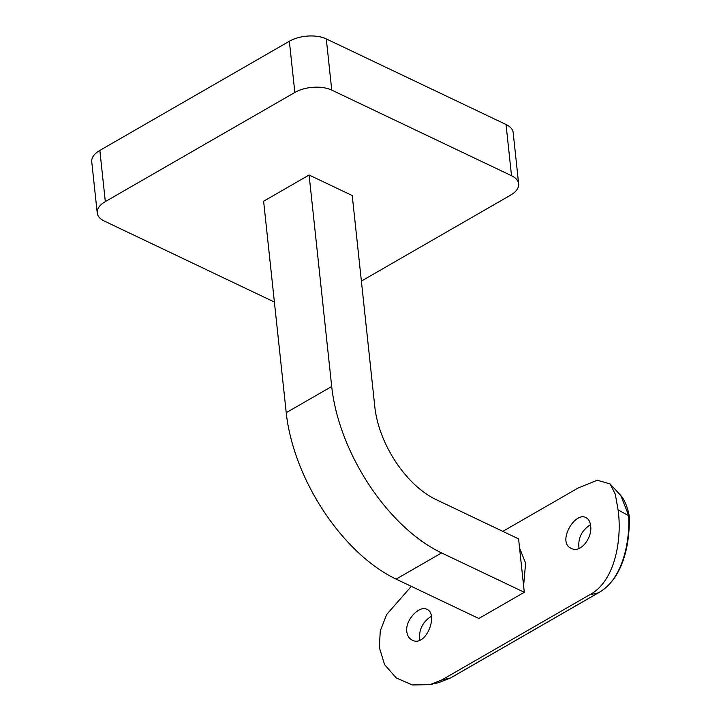 <?xml version="1.0" encoding="UTF-8"?>
<svg xmlns="http://www.w3.org/2000/svg" width="721" height="721" viewBox="0 0 721 721"><rect width="100%" height="100%" fill="white"/><g stroke="black" fill="none" stroke-linecap="round" stroke-linejoin="round"><path stroke-width="1.08" d="M396.126 579.116L478.816 618.492L524.302 592.302L441.613 552.926L396.126 579.116A141.631 78.192 60.1 0 1 286.219 412.682L263.616 201.213L309.102 175.023L331.696 386.492A141.631 78.192 60.1 0 0 441.613 552.926M309.102 175.023L352.245 195.562L374.839 407.041A78.688 43.44 60.1 0 0 435.908 499.5L518.588 538.875L524.302 592.302M361.383 281.082L510.531 195.184A26.226 13.663 173.9 0 0 518.642 183.837A26.226 13.663 173.9 0 0 511.513 175.708L331.759 90.107A26.226 13.663 173.9 0 0 294.835 92.459L105.32 201.601A26.226 13.663 173.9 0 0 97.218 212.947A26.226 13.663 173.9 0 0 104.347 221.077L274.395 302.054M518.642 183.837L513.172 132.637A26.226 13.663 173.9 0 0 506.043 124.508L326.289 38.907A26.226 13.663 173.9 0 0 289.355 41.259L99.849 150.401A26.226 13.663 173.9 0 0 91.747 161.747L97.218 212.947M579.071 548.438C577.719 538.533 581.523 530.611 590.463 524.663M431.275 616.347C423.47 621.304 419.496 628.388 419.379 637.607L419.883 640.122M590.616 525.753C592.617 537.704 580.441 553.593 571.374 548.429C556.648 542.58 574.808 511.144 586.038 517.651C588.606 518.949 590.129 521.653 590.616 525.753M519.562 547.978L525.609 563.182L523.608 585.822M411.321 586.344L386.663 614.517L380.273 630.893L379.318 647.44L384.599 664.654L396.253 677.938L412.322 684.95L429.797 684.68L438.566 682.67L450.436 677.992L598.259 592.869L589.508 594.87C615.22 581.613 622.205 538.947 618.095 509.927L615.301 494.273L610.137 483.953L597.276 480.231L578.089 488.018L502.825 531.368M429.797 684.68L441.685 680.002L450.436 677.992A2.623 1.451 60.1 0 0 450.67 677.902A2.623 1.451 60.1 0 0 450.859 677.749M589.508 594.87L441.685 680.002M406.788 631.614C407.32 635.733 409.113 638.563 412.187 640.104C425.922 647.818 438.873 613.877 426.85 609.326C419.685 605.081 405.085 619.772 406.788 631.614M629.235 515.993L629.253 516.137C630.037 542.156 623.953 578.278 598.484 592.779A2.623 1.451 60.1 0 1 598.259 592.869C621.7 580.603 630.208 543.652 628.64 515.308L620.745 495.462C624.701 500.113 627.531 506.953 629.235 515.993L618.095 509.927M331.696 386.492L286.219 412.682M294.835 92.459L289.355 41.259M331.759 90.107L326.289 38.907M105.32 201.601L99.849 150.401M511.513 175.708L506.043 124.508M610.137 483.953L620.745 495.462M598.484 592.779L450.67 677.902L438.566 682.67"/></g></svg>

